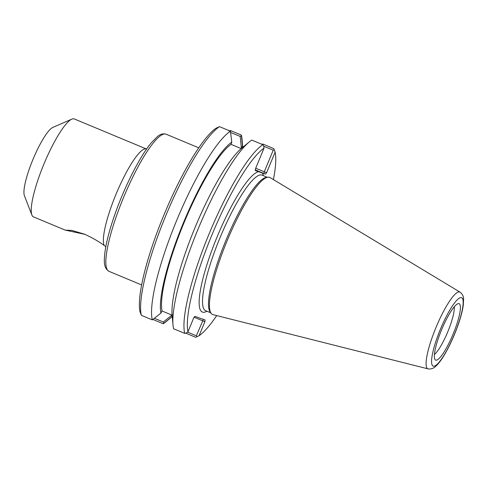 <?xml version="1.0" encoding="UTF-8"?>
<svg xmlns="http://www.w3.org/2000/svg" width="488" height="488" viewBox="0 0 488 488"><rect width="100%" height="100%" fill="white"/><g stroke="black" fill="none" stroke-linecap="round" stroke-linejoin="round"><path stroke-width="0.73" d="M84.955 234.344L65.264 230.129L71.864 230.421L84.619 234.203C92.452 237.827 98.985 241.597 104.218 245.501L105.823 246.678M65.264 230.129L33.465 216.879A53.052 10.669 -67.4 0 1 31.879 214.994A53.052 10.669 -67.4 0 1 43.81 164.328A53.052 10.669 -67.4 0 1 71.828 119.139A53.052 10.669 -67.4 0 1 74.28 118.938L146.424 149.005A53.052 10.669 112.6 0 0 146.321 148.962A53.052 10.669 112.6 0 0 115.955 194.395A53.052 10.669 112.6 0 0 104.218 245.501M31.879 214.994L24.4 195.676A37.771 7.594 -67.4 0 1 32.891 159.6A37.771 7.594 -67.4 0 1 52.838 127.429L71.828 119.139M162.046 310.984L160.918 313.125L152.305 319.878L141.343 315.309L140.019 311.747A103.554 20.819 112.6 0 1 163.938 214.976A103.554 20.819 112.6 0 1 216.038 128.222L219.49 126.642L230.452 131.211L231.763 142.087L231.062 144.375A94.178 18.934 112.6 0 0 183.842 223.162A94.178 18.934 112.6 0 0 162.046 310.984L172.105 315.181L173.008 324.99A106.103 21.332 112.6 0 0 173.612 328.76L184.708 333.377L186.288 333.011L187.984 331.736A103.554 20.819 -67.4 0 1 211.908 234.966A103.554 20.819 -67.4 0 1 264.008 148.212L255.486 168.775L255.285 170.501L258.597 171.678A75.969 15.274 112.6 0 0 211.987 249.966A75.969 15.274 112.6 0 0 206.93 311.234M241.2 148.602L231.062 144.375M241.407 147.943L242.493 145.906L241.426 135.713L240.188 136.427L241.365 148.041L241.7 148.181A96.795 19.459 112.6 0 0 195.334 226.859A96.795 19.459 112.6 0 0 172.111 315.187M172.313 314.754L163.315 322.013L163.7 323.373L171.648 316.938L172.124 315.37M171.648 316.938A96.795 19.459 112.6 0 0 172.234 316.517M242.737 147.327A96.795 19.459 112.6 0 0 242.493 145.906M230.763 132.498L240.188 136.427M263.74 146.241L273.219 150.194L264.276 171.782L255.718 168.22M273.219 150.194L274.299 149.84L273.792 148.602L262.696 143.984L262.038 144.302M231.763 142.087A96.795 19.459 112.6 0 0 183.348 222.986A96.795 19.459 112.6 0 0 160.918 313.125M163.315 322.013L154.482 318.335M153.025 319.512L163.242 323.77L163.7 323.373M203.398 319.39L196.347 335.781L187.514 332.096M185.733 333.139L195.645 337.269L196.865 336.775L196.347 335.781M196.865 336.775L199.098 335.689L204.887 321.714L205.082 319.988L194.877 316.358L193.773 317.767L187.984 331.736M241.713 148.175L249.301 141.91A106.103 21.332 112.6 0 1 251.759 140.093L262.855 144.716L263.715 146.077L264.008 148.212M255.175 169.848L263.941 173.502L264.276 171.782L266.601 172.728L275.116 152.165L274.299 149.84M263.416 175.686A75.969 15.274 112.6 0 0 262.19 172.959L265.496 174.131L266.601 172.728M141.343 315.309A106.103 21.332 -67.4 0 1 165.755 215.763A106.103 21.332 -67.4 0 1 219.49 126.642M241.426 135.713L241.389 135.103L230.428 130.534L228.848 130.9M262.19 172.959L258.597 171.678M275.116 152.165A103.554 20.819 -67.4 0 1 273.396 179.578M216.715 315.584A103.554 20.819 -67.4 0 1 199.098 335.689M267.881 177.193L266.247 177.425A73.42 14.762 112.6 0 0 225.889 240.444A73.42 14.762 112.6 0 0 210.157 312.021L211.145 313.345A74.274 14.933 -67.4 0 1 227.054 240.938A74.274 14.933 -67.4 0 1 267.881 177.193A74.274 14.933 -67.4 0 1 270.114 177.595L460.044 292.141A41.584 8.363 112.6 0 0 435.936 327.607A41.584 8.363 112.6 0 0 427.915 368.83A41.584 8.363 112.6 0 0 428.067 368.873L213 314.65A74.274 14.933 -67.4 0 1 211.145 313.345M262.855 144.716A106.103 21.332 112.6 0 0 209.12 233.831A106.103 21.332 112.6 0 0 184.708 333.377M249.301 141.91A106.103 21.332 112.6 0 0 198.464 228.164A106.103 21.332 112.6 0 0 173.008 324.99M152.305 319.878A106.103 21.332 -67.4 0 1 176.717 220.332A106.103 21.332 -67.4 0 1 230.452 131.211M241.389 135.103A106.103 21.332 -67.4 0 1 241.993 138.867L242.768 147.303M172.234 316.56L165.7 321.946A106.103 21.332 -67.4 0 1 163.242 323.77M434.405 354.465A27.499 5.533 112.6 0 0 447.691 332.023A27.499 5.533 112.6 0 0 454.273 306.787M459.068 303.664A30.555 6.143 -67.4 0 1 453.169 333.951A30.555 6.143 -67.4 0 1 435.68 360.12A30.555 6.143 -67.4 0 1 435.028 359.619A30.555 6.143 -67.4 0 1 441.701 329.528A30.555 6.143 -67.4 0 1 458.372 303.603A30.555 6.143 -67.4 0 1 459.068 303.664M108.964 271.328A74.274 14.933 -67.4 0 1 123.446 197.762A74.274 14.933 -67.4 0 1 166.103 134.212C163.096 133.328 160.162 134.151 157.295 136.689L151.256 142.85C139.891 156.38 124.55 186.678 114.832 214.549C109.166 230.751 105.768 244.134 104.639 254.706C104.298 260.476 103.23 267.796 108.964 271.328L141.618 284.937M194.035 317.218L204.887 321.714M263.941 173.502L265.496 174.131M210.761 312.832L205.613 310.685A73.42 14.762 -67.4 0 1 219.923 237.955A73.42 14.762 -67.4 0 1 261.952 175.082A73.42 14.762 -67.4 0 1 262.099 175.137L267.247 177.284M433.198 366.116A37.045 7.448 -67.4 0 1 440.347 329.394A37.045 7.448 -67.4 0 1 461.55 297.668A37.045 7.448 -67.4 0 1 454.401 334.39A37.045 7.448 -67.4 0 1 433.198 366.116M146.424 149.005L146.803 149.151M198.756 147.821L166.103 134.212M460.044 292.141C462.496 294.069 463.679 296.478 463.6 299.388L463.252 305.47C462.471 310.838 460.8 317.212 458.232 324.593C454.499 335.201 450.143 344.851 445.16 353.556C441.951 359.137 438.907 363.292 436.028 366.018C434.32 367.86 432.112 368.873 429.391 369.062L428.067 368.873"/></g></svg>
